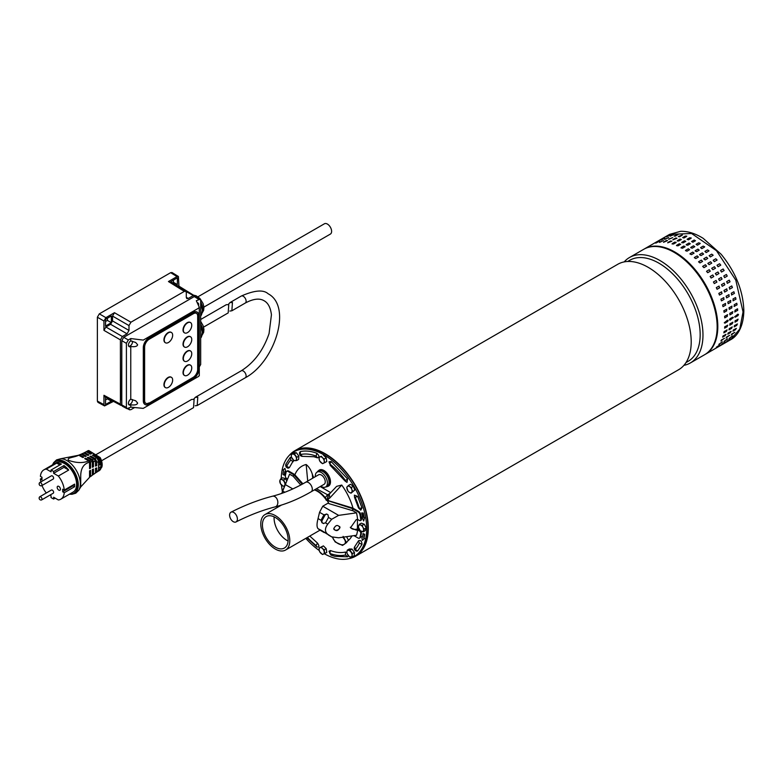 <?xml version="1.0" encoding="UTF-8"?>
<svg xmlns="http://www.w3.org/2000/svg" width="783" height="783" viewBox="0 0 783 783"><rect width="100%" height="100%" fill="white"/><g stroke="black" fill="none" stroke-linecap="round" stroke-linejoin="round"><path stroke-width="1.17" d="M730.441 339.812L705.199 354.386A60.868 35.147 -120 0 0 717.805 326.521A60.868 35.147 -120 0 0 674.76 251.969A60.868 35.147 -120 0 0 644.331 248.955L669.573 234.381L691.604 233.5L716.474 250.687L735.795 280.138L743.047 311.947L735.795 280.138L716.474 250.687L691.604 233.5L669.573 234.381L680.691 231.298C687.944 231.151 695.451 233.5 703.203 238.355L721.163 254.279C735.658 272.141 743.224 290.992 743.85 310.822C743.429 329.114 735.726 337.209 730.441 339.812L739.769 329.075L743.047 311.947L743.85 310.822L743.116 309.745M694.178 240.009L695.47 240.763L692.886 242.26L691.595 241.507L694.178 240.009M690.968 238.355L688.384 239.852L687.092 239.265L689.686 237.768L691.242 237.983M686.515 236.515L683.921 238.012L682.659 237.592L685.242 236.094L686.779 236.153M682.14 235.262L679.556 236.76L678.323 236.515L682.414 234.92M677.912 234.616L675.328 236.114L674.143 236.035L678.195 234.303M673.869 234.567L670.16 236.163L674.163 234.283M670.052 235.135L666.421 236.906L670.356 234.89M735.11 311.879L734.973 310.313L737.557 308.815L737.694 310.381L734.66 311.928M734.464 306.359L734.2 304.744L736.783 303.246L737.057 304.861L734.043 306.417M733.368 300.682L732.966 299.028L735.56 297.53L735.961 299.184L732.986 300.75M731.821 294.897L731.293 293.224L733.877 291.736L734.405 293.4L731.498 294.976M729.834 289.084L729.188 287.41L731.772 285.922L732.418 287.586L729.59 289.162M727.436 283.289L726.673 281.645L729.267 280.148L730.02 281.802L727.29 283.358M724.657 277.593L723.786 275.988L726.379 274.49L727.241 276.096L724.608 277.622M724.109 270.556L721.515 272.053L720.556 270.497L723.14 269L724.148 270.526M720.644 265.222L718.06 266.719L717.013 265.231L719.597 263.744L720.771 265.124M716.905 260.162L714.311 261.659L713.196 260.269L715.779 258.772L717.091 259.995M712.922 255.434L710.338 256.932L709.153 255.64L711.737 254.142L713.147 255.199M708.742 251.089L706.149 252.576L704.925 251.402L707.509 249.914L708.997 250.785M704.406 247.164L701.822 248.651L700.55 247.614L703.144 246.116L704.671 246.821M699.973 243.709L697.379 245.196L696.097 244.306L698.681 242.808L700.237 243.347M686.407 244.502L689.001 243.004L690.293 243.748L687.709 245.245L686.143 244.873M681.915 242.25L684.508 240.763L685.791 241.35L683.207 242.838L681.65 242.622M677.481 240.577L680.065 239.089L681.337 239.51L678.744 240.998L677.207 240.939M673.145 239.5L675.729 238.003L676.962 238.257L672.871 239.833M668.966 239.021L672.734 237.601L668.682 239.334M664.982 239.158L668.692 237.562L664.689 239.432M661.244 239.892L664.875 238.13L660.93 240.136M732.379 311.81L732.516 313.366L729.932 314.864L729.795 313.298L732.829 311.751M731.606 306.231L731.88 307.856L729.286 309.344L729.022 307.729L732.036 306.173M730.382 300.515L730.774 302.169L728.19 303.667L727.789 302.013L730.764 300.447M728.699 294.721L729.227 296.395L726.634 297.883L726.115 296.219L729.022 294.643M726.595 288.907L727.241 290.581L724.657 292.069L724.011 290.405L726.839 288.829M724.089 283.143L724.843 284.787L722.259 286.284L721.495 284.63L724.236 283.074M721.202 277.476L722.063 279.091L719.479 280.588L718.608 278.973L721.251 277.456M715.378 273.482L717.962 271.985L718.931 273.541L716.337 275.039L715.329 273.512M711.835 268.226L714.419 266.729L715.466 268.217L712.882 269.704L711.708 268.324M708.018 263.254L710.602 261.757L711.727 263.157L709.134 264.654L707.832 263.431M703.976 258.625L706.56 257.137L707.744 258.429L705.16 259.917L703.741 258.87M699.748 254.397L702.331 252.899L703.565 254.074L700.971 255.571L699.493 254.69M695.373 250.599L697.966 249.111L699.229 250.149L696.645 251.646L695.108 250.942M690.909 247.291L693.503 245.793L694.795 246.694L692.201 248.191L690.645 247.653M681.23 247.487L683.823 245.989L685.115 246.743L682.531 248.231L680.965 247.859M676.737 245.245L679.331 243.748L680.613 244.335L678.029 245.833L676.473 245.608M672.303 243.572L674.887 242.074L676.16 242.495L673.566 243.993L672.029 243.924M667.968 242.495L670.551 240.998L671.785 241.242L667.693 242.828M663.788 242.016L666.372 240.518L667.556 240.596L663.504 242.319M659.805 242.143L663.514 240.547L659.511 242.427M656.066 242.887L659.697 241.115L655.753 243.131M727.201 314.795L727.338 316.361L724.755 317.859L724.618 316.293L727.652 314.746M726.428 309.226L726.702 310.841L724.109 312.339L723.844 310.724L726.859 309.168M725.205 303.51L725.596 305.164L723.012 306.652L722.611 305.008L725.587 303.442M723.521 297.716L724.05 299.38L721.456 300.878L720.937 299.204L723.844 297.638M721.417 291.902L722.063 293.566L719.479 295.064L718.833 293.39L721.662 291.824M718.911 286.128L719.665 287.782L717.081 289.27L716.318 287.625L719.058 286.069M716.024 280.471L716.885 282.076L714.302 283.573L713.43 281.958L716.073 280.441M710.201 276.477L712.784 274.98L713.744 276.536L711.16 278.034L710.152 276.507M706.658 271.212L709.241 269.724L710.289 271.202L707.705 272.699L706.53 271.31M702.84 266.249L705.424 264.752L706.55 266.142L703.956 267.639L702.654 266.416M698.798 261.62L701.382 260.122L702.566 261.414L699.973 262.912L698.563 261.855M694.56 257.382L697.154 255.894L698.387 257.059L695.793 258.556L694.315 257.676M690.195 253.594L692.789 252.097L694.051 253.144L691.458 254.632L689.931 253.927M685.732 250.276L688.326 248.788L689.608 249.689L687.024 251.177L685.468 250.638M724.275 322.782L727.505 320.159L728.161 320.541L727.505 321.656L724.921 323.154L724.275 322.782L724.921 323.154M727.505 320.159L728.161 320.541M729.453 319.787L730.099 318.661L732.682 317.174L733.338 317.546L730.099 320.159L729.453 319.787L730.099 320.159M732.682 317.174L733.338 317.546M734.63 316.802L737.86 314.179L738.516 314.56L737.86 315.676L735.276 317.174L734.63 316.802L735.276 317.174M737.86 314.179L738.516 314.56M727.338 325.258L727.201 326.668L724.618 328.165L724.755 326.756L727.798 325.219M726.702 330.044L726.428 331.346L723.844 332.844L724.109 331.542L727.153 329.995M725.596 334.449L725.205 335.643L722.611 337.14L723.012 335.946L726.037 334.39M724.05 338.442L720.937 340.996L721.456 339.939L724.461 338.354M722.063 341.965L718.833 344.383L722.455 341.858M719.665 344.99L716.318 347.251L720.037 344.853M732.516 322.273L732.379 323.682L729.795 325.18L729.932 323.771L732.976 322.224M731.88 327.059L731.606 328.361L729.022 329.858L729.286 328.547L732.33 327M730.774 331.463L730.382 332.658L727.789 334.145L728.19 332.961L731.214 331.395M729.227 335.457L726.115 338.011L726.634 336.944L729.639 335.369M727.241 338.98L724.011 341.388L727.632 338.863M724.843 341.995L721.495 344.266L725.215 341.858M737.694 319.288L737.557 320.687L734.973 322.185L735.11 320.776L738.154 319.239M737.057 324.064L736.783 325.376L734.2 326.863L734.464 325.562L737.508 324.015M735.961 328.478L735.56 329.663L732.966 331.16L733.368 329.966L736.392 328.41M734.405 332.462L731.293 335.016L731.821 333.959L734.816 332.374M732.418 335.985L729.188 338.403L732.81 335.878M730.02 339.01L726.673 341.271L730.392 338.873M283.583 479.979L281.821 479.568A3.661 2.114 60 0 1 281.89 479.587A3.661 2.114 60 0 1 284.327 481.985A3.661 2.114 60 0 1 284.904 483.63A3.661 2.114 60 0 1 284.816 485.206L285.541 483.728L283.583 479.979L285.619 478.805L282.683 477.757L280.647 478.932L279.923 480.41A3.661 2.114 60 0 1 281.821 479.568L280.647 478.932M280.412 483.63L282.859 486.028L284.552 486.419L284.816 485.206A3.661 2.114 60 0 1 282.859 486.028A3.661 2.114 60 0 1 280.412 483.63A3.661 2.114 60 0 1 279.923 480.41L280.412 483.63M286.705 480.889L285.619 478.805M326.893 533.937L321.921 530.678L331.649 536.854L338.618 537.794L356.529 535.269A49.3 28.462 -120 0 0 357.616 529.915L356.236 530.12L350.51 527.771L356.236 519.658L357.616 519.452A49.3 28.462 -120 0 0 357.107 515.782A49.3 28.462 -120 0 0 356.529 512.845L338.618 515.371L331.649 519.286L327.725 524.179C324.7 528.378 324.7 531.745 327.725 534.28L331.904 537.011L328.625 535.122M339.979 527.625C337.884 524.502 335.819 524.816 333.783 528.584C335.809 531.569 337.874 531.246 339.979 527.625L339.783 526.753M333.871 529.191A3.201 2.525 155.1 0 0 337.346 530.032A3.201 2.525 155.1 0 0 339.734 527.116A3.201 2.525 155.1 0 0 339.646 526.499M326.315 500.034L352.849 508.108L358.702 511.485A2.75 1.586 60 0 1 360.581 514.225A54.007 31.183 -120 0 1 361.403 519.158A1.83 1.057 60 0 1 361.041 520.245L360.395 520.617A1.83 1.057 60 0 1 359.475 520.529L357.616 519.452M333.783 528.584L333.969 529.445M327.372 500.866A21.513 12.42 -120 0 1 328.938 503.635L352.898 510.751A44.396 25.633 -120 0 0 352.33 508.549L326.12 500.141M319.699 529.954L318.055 528.691C316.684 527.116 316.684 523.749 318.055 518.6L319.552 512.297L322.762 506.219L328.077 503.146L328.938 503.635M326.687 514.02L323.966 514.852A2.29 1.869 -64.3 0 0 323.859 515.038L321.324 519.697A2.29 1.869 -64.3 0 0 321.069 520.333L321.921 522.672L323.213 523.426L325.454 522.868A2.29 1.869 -64.3 0 0 325.855 522.31L328.39 517.651A2.29 1.869 -64.3 0 0 328.488 517.455L327.989 514.774L326.589 513.971M352.898 510.751L356.529 512.845M328.488 535.024L327.989 534.574L328.488 535.024M319.621 529.915L324.221 532.577L319.552 529.866M318.055 528.691L321.921 530.678M353.936 535.641L358.056 538.019A2.75 1.586 -120 0 0 359.436 538.156L360.082 537.774A2.75 1.586 -120 0 0 360.581 537.06A54.007 31.183 -120 0 0 361.403 533.086A1.83 1.057 -120 0 0 360.62 531.011M359.436 538.156A2.75 1.586 -120 0 0 359.935 537.441A54.007 31.183 60 0 0 360.757 533.458A1.83 1.057 -120 0 0 359.475 530.991L357.616 529.915M352.33 508.549L358.056 511.857A2.75 1.586 60 0 1 359.935 514.607A54.007 31.183 60 0 1 360.757 519.53A1.83 1.057 60 0 1 360.395 520.617M327.088 514.255A2.29 1.869 -64.3 0 0 324.808 515.498L322.273 520.157A2.29 1.869 -64.3 0 0 322.802 523.103L323.653 523.592M356.236 530.12L355.854 529.308L357.44 529.063L357.44 519.472M355.854 529.308A6.411 5.05 -24.9 0 1 350.314 527.262M359.475 530.991L360.131 530.62L357.44 529.063M302.199 484.207L293.772 474.743A44.396 25.633 60 0 0 293.194 476.279L300.75 484.99M293.194 476.279L289.573 474.185L281.753 493.398M302.894 483.825L294.545 474.439L288.692 471.063A2.75 1.586 -120 0 0 287.312 470.926L286.666 471.297A2.75 1.586 -120 0 0 286.167 472.012A54.007 31.183 -120 0 0 285.345 475.995A1.83 1.057 -120 0 0 286.617 478.462L287.518 478.981M293.772 474.743L288.036 471.435A2.75 1.586 -120 0 0 286.666 471.297M326.765 499.769A20.368 11.755 -120 0 0 314.776 489.688M295.348 455.716A3.661 2.114 60 0 1 296.414 458.172A3.661 2.114 60 0 1 296.473 459.063L296.806 457.272L294.339 453.905L292.764 454.013A3.661 2.114 60 0 1 293.331 454.111A3.661 2.114 60 0 1 295.348 455.716M296.591 460.59L296.473 459.063A3.661 2.114 60 0 1 295.015 460.698A3.661 2.114 60 0 1 292.431 458.985A3.661 2.114 60 0 1 291.305 455.647L291.423 457.164L293.899 460.531L296.591 460.59L298.626 459.415L298.842 456.098L296.375 452.731L293.684 452.682L291.648 453.856L291.305 455.647A3.661 2.114 60 0 1 292.764 454.013L291.648 453.856M296.806 457.272L298.842 456.098M294.339 453.905L296.375 452.731M319.102 548.012L319.151 550.009A3.661 2.114 60 0 1 320.002 547.669A3.661 2.114 60 0 1 321.138 547.669A3.661 2.114 60 0 1 322.547 548.58L321.363 547.063L319.102 548.012L323.399 545.888L326.217 548.658L326.775 552.367L324.749 553.542L324.182 549.832L326.217 548.658M324.182 549.832L322.547 548.58A3.661 2.114 60 0 1 324.231 551.819A3.661 2.114 60 0 1 323.379 554.149A3.661 2.114 60 0 1 320.844 553.248A3.661 2.114 60 0 1 319.151 550.009L319.66 551.731L322.479 554.491L324.749 553.542M321.363 547.063L323.399 545.888M351.029 493.182L351.636 492.37A3.661 2.114 60 0 1 349.306 492.331A3.661 2.114 60 0 1 347.163 489.414A3.661 2.114 60 0 1 347.349 486.537A3.661 2.114 60 0 1 348.944 486.214A3.661 2.114 60 0 1 349.688 486.586L348.425 485.46L346.742 487.349L348.044 491.205L349.306 492.331L351.029 493.182L354.738 490.119L353.436 486.263L350.461 484.286L348.425 485.46M351.41 487.437L349.688 486.586A3.661 2.114 60 0 1 351.821 489.502L351.41 487.437L353.436 486.263M352.702 491.293L351.821 489.502A3.661 2.114 60 0 1 351.636 492.37L354.738 490.119M319.102 457.203L319.151 459.2A3.661 2.114 60 0 1 320.002 456.871A3.661 2.114 60 0 1 321.138 456.871A3.661 2.114 60 0 1 322.547 457.771L321.363 456.264L319.102 457.203L321.363 456.264M324.749 462.743L324.231 461.011A3.661 2.114 60 0 1 323.379 463.35A3.661 2.114 60 0 1 320.844 462.44A3.661 2.114 60 0 1 319.151 459.2L319.66 460.923L322.479 463.683L326.775 461.569L326.217 457.849L323.399 455.089M324.182 459.024L322.547 457.771A3.661 2.114 60 0 1 324.231 461.011L324.182 459.024L326.217 457.849M363.195 531.814L364.183 529.122L362.969 527.39A3.661 2.114 60 0 1 363.537 529.034A3.661 2.114 60 0 1 363.459 530.61A3.661 2.114 60 0 1 361.492 531.432A3.661 2.114 60 0 1 359.054 529.034A3.661 2.114 60 0 1 358.565 525.814A3.661 2.114 60 0 1 360.454 524.972L359.289 524.336L358.301 527.028L360.258 530.766L363.195 531.814L365.23 530.649L366.209 527.948L364.261 524.209L361.325 523.161L359.289 524.336M362.226 525.383L360.523 524.992A3.661 2.114 60 0 1 362.969 527.39L362.226 525.383L364.261 524.209M364.183 529.122L366.209 527.948M350.95 552.035A3.661 2.114 60 0 1 352.027 554.491A3.661 2.114 60 0 1 352.076 555.372L352.419 553.581L349.942 550.214L348.366 550.322A3.661 2.114 60 0 1 348.944 550.429A3.661 2.114 60 0 1 350.95 552.035M352.193 556.899L354.229 555.724L354.454 552.406L351.978 549.04L349.287 548.991L347.251 550.165L346.908 551.956L347.035 553.483L349.502 556.85L352.193 556.899L352.076 555.372A3.661 2.114 60 0 1 350.618 557.007A3.661 2.114 60 0 1 348.044 555.304A3.661 2.114 60 0 1 346.908 551.956A3.661 2.114 60 0 1 348.366 550.322L347.251 550.165M352.419 553.581L354.454 552.406M349.942 550.214L351.978 549.04M275.283 515.566A20.505 11.833 60 0 1 288.682 533.634A20.505 11.833 60 0 1 285.531 550.058A20.505 11.833 60 0 1 275.283 549.04A20.505 11.833 60 0 1 261.884 530.972A20.505 11.833 60 0 1 265.036 514.548A20.505 11.833 60 0 1 275.283 515.566M314.384 489.913A20.505 11.833 60 0 1 317.35 491.274A20.505 11.833 60 0 1 326.56 500.406M288.075 541.014A18.166 10.492 60 0 1 286.93 540.407A18.166 10.492 60 0 1 274.138 516.868M275.283 547.141A18.166 10.492 60 0 1 263.411 531.128A18.166 10.492 60 0 1 266.2 516.565A18.166 10.492 60 0 1 275.283 517.465A18.166 10.492 60 0 1 287.155 533.477A18.166 10.492 60 0 1 284.366 548.041A18.166 10.492 60 0 1 275.283 547.141M342.739 537.226A7.321 4.052 36 0 1 344.677 539.702A7.321 4.052 36 0 1 344.383 544.214A7.321 4.052 36 0 1 338.716 543.882A7.321 4.052 36 0 1 333.343 539.047A7.321 4.052 36 0 1 332.706 537.392M343.13 536.384L346.517 542.619L342.543 545.408L335.183 541.953L332.472 537.295M346.517 542.619L348.386 540.045L346.566 536.688M233.275 521.674A5.491 3.357 -116.9 0 0 235.996 521.958A5.491 3.357 -116.9 0 0 237.2 517.455A5.491 3.357 -116.9 0 0 233.735 512.454A5.491 3.357 -116.9 0 0 231.024 512.17A5.491 3.357 -116.9 0 0 229.811 516.682A5.491 3.357 -116.9 0 0 233.275 521.674M305.673 482.259A5.491 3.171 -120 0 1 308.424 482.524A5.491 3.171 -120 0 1 312.006 487.369A5.491 3.171 -120 0 1 311.164 491.773L324.113 484.295A5.491 3.171 -120 0 0 324.955 479.891A5.491 3.171 -120 0 0 321.363 475.056A5.491 3.171 -120 0 0 318.622 474.782L305.673 482.259C294.31 488.798 283.24 493.456 272.455 496.226C258.83 499.74 245.02 505.055 231.024 512.17M320.824 486.194A8.564 4.943 -120 0 0 325.601 486.987A8.564 4.943 -120 0 0 327.421 483.033A8.564 4.943 -120 0 0 323.653 474.381A8.564 4.943 -120 0 0 317.037 472.149A8.564 4.943 -120 0 0 315.314 476.044A8.564 4.943 -120 0 0 315.334 476.681M325.601 486.987L327.235 486.086A8.603 4.972 -120 0 0 329.066 482.113A8.603 4.972 -120 0 0 325.278 473.421A8.603 4.972 -120 0 0 318.632 471.18L317.037 472.149M325.797 486.879A9.063 5.236 -120 0 0 327.519 486.449A9.063 5.236 -120 0 0 329.389 482.308A9.063 5.236 -120 0 0 325.434 473.186A9.063 5.236 -120 0 0 318.456 470.759A9.063 5.236 -120 0 0 317.223 472.032M316.43 488.729L328.175 495.091L327.196 499.818L327.901 499.26L328.175 495.091L329.33 494.357L328.175 495.091L329.33 494.357L329.692 498.086L327.901 499.26L328.821 500.738M329.692 498.086L341.74 485.059A43.936 25.369 60 0 1 352.986 508.187M327.568 486.419A9.249 5.334 -120 0 0 328.576 486.047A9.249 5.334 -120 0 0 329.995 478.638A9.249 5.334 -120 0 0 323.956 470.495A9.249 5.334 -120 0 0 319.337 470.035A9.249 5.334 -120 0 0 318.515 470.72M281.508 485.235A60.408 34.883 -120 0 0 282.389 491.587M305.791 538.361A60.408 34.883 -120 0 0 319.249 550.508M324.319 553.738A60.408 34.883 -120 0 0 354.161 556.517A60.408 34.883 -120 0 0 366.679 528.868A60.408 34.883 -120 0 0 340.302 468.068A60.408 34.883 -120 0 0 293.752 451.879A60.408 34.883 -120 0 0 281.244 478.589M293.752 451.879L295.044 451.135A60.408 34.883 60 0 1 341.594 467.324A60.408 34.883 60 0 1 367.971 528.114A60.408 34.883 60 0 1 355.453 555.773L354.161 556.517M624.188 261.904A60.868 35.147 60 0 1 629.503 257.509A60.868 35.147 60 0 1 659.932 260.524A60.868 35.147 60 0 1 699.699 314.169A60.868 35.147 60 0 1 690.371 362.94A60.868 35.147 60 0 1 683.911 365.348M629.503 257.509L643.675 249.327A60.868 35.147 60 0 1 674.114 252.341A60.868 35.147 60 0 1 713.881 305.977A60.868 35.147 60 0 1 704.553 354.758L690.371 362.94M627.633 261.483L629.728 260.279A58.363 33.698 60 0 1 658.904 263.166A58.363 33.698 60 0 1 697.027 314.6A58.363 33.698 60 0 1 688.081 361.364L685.996 362.568M289.416 455.236A60.868 35.147 60 0 1 294.819 450.744L617.728 264.302A60.868 35.147 60 0 1 648.167 267.316A60.868 35.147 60 0 1 687.934 320.961A60.868 35.147 60 0 1 678.597 369.733L355.688 556.165A60.868 35.147 60 0 1 349.091 558.602M294.819 450.744A60.868 35.147 60 0 1 325.248 453.758A60.868 35.147 60 0 1 365.015 507.394A60.868 35.147 60 0 1 355.688 556.165M351.949 535.924A43.936 25.369 60 0 1 347.613 541.112M328.694 494.807L336.641 486.351L341.74 485.059M313.65 477.65L312.319 474.204C311.017 470.025 308.972 466.805 306.173 464.515L307.709 481.085M294.868 474.811A43.936 25.369 60 0 1 306.173 464.515M320.198 486.556L330.759 492.654M330.25 493.182L327.304 495.013L325.268 497.714M291.472 457.282L290.229 457.458L285.834 464.25C285.413 466.257 286.177 467.578 288.124 468.205L289.348 467.666L293.576 460.247M317.164 457.742L313.944 456.734L301.895 456.342C300.006 455.745 299.243 454.424 299.615 452.378L300.339 451.615C305.331 450.479 310.822 451.028 316.802 453.249C319.386 455.657 319.591 457.194 317.448 457.849L316.156 456.107A55.603 32.103 -120 0 0 300.437 454.551L300.339 451.615M330.103 465.21L345.205 481.154L347.006 482.387L347.574 478.893L331.111 461.5L328.997 461.823L329.809 463.996A55.603 32.103 60 0 1 345.538 480.596L347.574 478.893M362 507.971L360.777 510.154L358.506 507.961L354.533 497.322L354.376 495.15L357.684 496.402L362 507.971L359.309 508.363A55.603 32.103 60 0 0 355.198 497.313L354.64 497.107M358.565 540.74L354.376 547.229C353.945 549.177 354.709 550.498 356.656 551.193L357.684 550.948L362 544.361C361.775 541.131 360.63 539.918 358.565 540.74L359.309 543.108A55.603 32.103 -120 0 1 355.198 549.402L354.64 546.73M348.357 555.705L347.574 556.791L334.967 556.38L330.955 555.108L328.997 551.252L330.465 550.557C335.907 552.573 340.899 553.072 345.44 552.044L346.908 552.544M309.784 536.061L317.448 543.05C319.591 546.172 319.386 547.454 316.802 546.896L306.819 537.774M284.943 468.4L285.805 472.002L284.943 468.4L282.957 470.064L283.583 470.593A58.128 33.561 -120 0 0 282.937 474.283L284.219 475.232A56.298 32.504 60 0 1 284.846 471.66L285.482 472.188M285.09 471.855A56.298 32.504 60 0 0 284.542 475.046L284.219 475.232M283.926 487.623L283.055 489.806M362.5 536.737L361.785 536.59L362.314 540.378L364.31 538.714L363.684 538.185A58.128 33.561 -120 0 0 364.33 534.495L363.048 533.546A56.298 32.504 60 0 1 362.421 537.118L361.785 536.59M364.31 538.714L362.314 540.378M364.633 538.528L363.684 538.185M364.007 537.999A58.128 33.561 -120 0 0 364.653 534.309L364.33 534.495M364.653 534.309L363.048 533.546M362.519 516.995L361.932 517.103L363.694 521.018L364.467 517.945L363.831 517.729A58.128 33.561 -120 0 0 362.94 513.208L361.697 512.924A56.298 32.504 60 0 1 362.568 517.309L361.932 517.103M364.467 517.945L363.694 521.018M364.79 517.759L363.831 517.729M364.154 517.543A58.128 33.561 -120 0 0 363.263 513.022L362.94 513.208M363.263 513.022L361.697 512.924M41.979 484.902A1.83 1.057 60 0 1 41.597 485.734A1.83 1.057 60 0 1 41.382 485.812A1.909 1.909 0 0 1 39.59 482.71A1.83 1.057 60 0 1 39.767 482.563A1.83 1.057 60 0 1 40.677 482.651A1.83 1.057 60 0 1 41.979 484.902M41.979 499.094A1.83 1.057 60 0 1 41.597 499.936A1.83 1.057 60 0 1 41.382 500.014A1.909 1.909 0 0 1 39.59 496.911A1.83 1.057 60 0 1 39.767 496.765A1.83 1.057 60 0 1 40.677 496.853A1.83 1.057 60 0 1 41.979 499.094M97.767 471.483A11.451 6.607 -120 0 0 98.237 471.239A11.451 6.607 -120 0 0 100.332 468.097L101.095 465.709L100.332 463.702A11.451 6.607 -120 0 0 97.689 457.233L93.431 454.776A75.726 43.721 -60 0 1 92.463 455.285L96.691 457.732A11.481 6.626 60 0 1 98.961 462.577L96.73 461.676L96.73 465.689L95.467 464.965M85.66 459.181L85.66 458.28A75.726 43.721 -60 0 1 84.691 458.623L88.704 460.933C82.988 463.252 76.323 463.066 68.718 460.384C65.86 457.526 74.199 457.644 78.74 455.187A12.411 7.164 -120 0 0 78.173 455.344L60.692 458.75A19.007 10.972 -120 0 1 66.917 460.58A19.007 10.972 -120 0 1 78.829 490.168L80.718 486.957L89.546 477.336L89.546 470.886A29.118 16.805 0 0 1 90.554 470.348L90.554 476.553L92.335 475.232L92.335 469.506A29.118 16.805 0 0 1 93.471 469.037L93.471 474.41L94.988 473.333A11.647 6.724 -120 0 0 95.467 472.942L95.467 468.322A29.118 16.805 0 0 1 96.73 467.931L96.73 471.953L98.56 470.309L98.56 462.352M101.526 460.776L193.528 407.659L194.115 399.379L191.659 399.438L95.966 454.678M52.686 464.769A18.303 10.571 60 0 1 64.627 462.479A18.303 10.571 60 0 1 77.321 481.819A18.303 10.571 60 0 1 69.618 494.093M60.8 499.192L73.093 492.086A16.932 9.778 -120 0 0 75.687 478.521A16.932 9.778 -120 0 0 64.627 463.595A16.932 9.778 -120 0 0 56.161 462.763L43.868 469.859A16.932 9.778 60 0 1 46.314 469.095L56.679 463.115A16.932 9.778 60 0 1 61.387 464.055L51.032 470.035A16.932 9.778 60 0 1 52.334 470.7A16.932 9.778 60 0 1 53.626 471.523L63.981 465.552A16.932 9.778 60 0 1 68.698 470.054L58.343 476.035A16.932 9.778 60 0 1 64.255 490.099L74.61 484.119A16.932 9.778 60 0 1 74.61 486.732L64.255 492.713A16.932 9.778 60 0 1 60.8 499.192A16.932 9.778 60 0 1 58.343 499.955L53.626 497.234L53.626 499.016A16.932 9.778 60 0 1 52.334 498.35A16.932 9.778 60 0 1 51.032 497.518L51.032 495.737L49.955 495.11M55.172 498.125L53.626 499.016M58.803 490.129A2.29 1.321 60 0 1 57.306 488.112A2.29 1.321 60 0 1 57.658 486.282A2.29 1.321 60 0 1 58.803 486.39A2.29 1.321 60 0 1 60.301 488.406A2.29 1.321 60 0 1 59.948 490.246A2.29 1.321 60 0 1 58.803 490.129M39.767 482.563L51.414 475.839A1.83 1.057 60 0 1 52.334 475.927A1.83 1.057 60 0 1 53.528 477.542A1.83 1.057 60 0 1 53.244 479.01L41.597 485.734M39.767 496.765L51.414 490.041A1.83 1.057 60 0 1 52.334 490.129A1.83 1.057 60 0 1 53.528 491.744A1.83 1.057 60 0 1 53.244 493.212L41.597 499.936M39.385 497.606A1.83 1.057 60 0 1 39.59 496.911M39.385 483.405A1.83 1.057 60 0 1 39.59 482.71M46.305 492.987A16.932 9.778 60 0 1 41.988 485.509M40.873 481.927A16.932 9.778 60 0 1 40.413 478.951L41.979 478.051M40.413 478.951L41.979 479.852L41.979 477.239L40.413 476.338A16.932 9.778 60 0 1 43.868 469.859M88.704 460.933A12.411 7.164 60 0 1 89.546 462.195C83.585 463.751 80.639 468.557 80.718 476.612L80.718 486.957L80.718 476.612M78.74 455.187L82.753 457.497A75.726 43.721 -60 0 0 83.722 457.155L79.67 454.815L81.236 454.169L85.337 456.538A75.726 43.721 -60 0 0 86.306 456.137L82.176 453.749L83.752 453.014L87.931 455.422A75.726 43.721 -60 0 0 88.9 454.972L84.701 452.545L86.287 451.722L90.515 454.16A75.726 43.721 -60 0 0 91.484 453.651L87.236 451.194L88.205 450.646L98.687 456.704L97.689 457.233M98.57 456.773A11.442 6.607 60 0 1 101.418 465.523A11.442 6.607 60 0 1 99.05 470.759L101.829 467.148A10.982 6.342 -120 0 0 100.185 457.585L88.802 450.548M64.255 492.713L62.689 491.812L62.689 489.199L64.255 490.099M62.689 491.812L73.044 485.832L73.044 485.02M56.679 463.115L59.841 464.945M46.314 469.095L51.032 471.816L51.032 470.035M73.044 485.832L74.61 486.732M58.343 476.035L53.626 473.314L63.981 467.334L68.698 470.054M63.981 467.334L63.981 465.552M53.626 473.314L53.626 471.523M100.332 468.097L100.332 467.02L98.961 467.353L98.56 470.309M98.961 462.577L98.961 465.112L100.332 464.779L98.961 463.986M90.838 457.106L90.838 456.088A75.726 43.721 -60 0 1 89.869 456.548L94.038 458.955A11.647 6.724 60 0 1 95.467 461.471L95.467 466.081A29.118 16.805 180 0 1 96.73 465.689M88.254 458.221L88.254 457.252A75.726 43.721 -60 0 1 87.285 457.654L91.386 460.022A11.96 6.9 60 0 1 92.335 461.549L92.335 467.265A29.118 16.805 180 0 1 93.471 466.795L92.335 466.149M89.546 462.195L89.546 468.645A29.118 16.805 180 0 1 90.554 468.107L89.546 467.52M92.335 474.919L92.384 474.938A11.823 6.822 -120 0 0 93.471 474.41L95.467 472.942M92.335 461.549L90.554 461.901L90.554 468.107M95.467 461.471L93.471 461.432L93.471 466.795M78.829 455.236L78.829 455.129A12.225 7.057 -120 0 1 79.161 454.982A12.225 7.057 -120 0 1 79.67 454.815M89.546 476.769L89.712 476.867A12.225 7.057 -120 0 0 90.554 476.553M95.399 473.001A11.569 6.675 -120 0 0 95.859 472.736A11.569 6.675 -120 0 0 96.73 471.953M95.859 472.736L97.337 471.787A11.481 6.626 -120 0 0 98.961 469.888M100.332 463.702L100.332 464.779M93.431 455.843L93.431 454.776M96.691 457.732L95.037 458.515A11.569 6.675 60 0 1 96.73 461.676M95.037 458.515L90.838 456.088M94.038 458.955L92.384 459.641A11.823 6.822 60 0 1 93.471 461.432M92.384 459.641L88.254 457.252M91.386 460.022L89.712 460.61A12.225 7.057 60 0 1 90.554 461.901M89.712 460.61L85.66 458.28M82.176 453.749A11.823 6.822 -120 0 0 81.755 453.915A11.823 6.822 -120 0 0 81.256 454.179A11.96 6.9 -120 0 0 80.786 454.326L79.161 454.982M83.752 453.014A11.647 6.724 -120 0 0 83.35 453.181L81.755 453.915M84.701 452.545A11.569 6.675 -120 0 0 84.3 452.721A11.569 6.675 -120 0 0 83.781 453.034M86.287 451.722A11.481 6.626 -120 0 0 85.856 451.918L84.3 452.721M87.236 451.194A11.451 6.607 -120 0 0 86.786 451.409A11.451 6.607 -120 0 0 86.306 451.732M228.333 304.43L229.987 302.571L232.443 302.512L231.856 310.792L229.84 311.047M193.675 399.173L195.329 397.314L197.786 397.255L197.199 405.535L195.182 405.79M164.254 340.067A5.951 3.435 120 0 0 165.487 342.788A5.951 3.435 120 0 0 170.068 341.192A5.951 3.435 120 0 0 172.661 335.202A5.951 3.435 120 0 0 171.428 332.481A5.951 3.435 120 0 0 166.848 334.077A5.951 3.435 120 0 0 164.254 340.067M171.271 332.393A5.951 3.435 120 0 0 171.105 332.295A5.951 3.435 120 0 0 166.525 333.891A5.951 3.435 120 0 0 163.931 339.881A5.951 3.435 120 0 0 165.164 342.602A5.951 3.435 120 0 0 165.33 342.69M183.349 330.162A5.951 3.435 120 0 0 184.573 332.883A5.951 3.435 120 0 0 189.163 331.287A5.951 3.435 120 0 0 191.757 325.307A5.951 3.435 120 0 0 190.523 322.576A5.951 3.435 120 0 0 185.943 324.172A5.951 3.435 120 0 0 183.349 330.162M190.357 322.498A5.951 3.435 120 0 0 190.2 322.39A5.951 3.435 120 0 0 185.62 323.986A5.951 3.435 120 0 0 183.016 329.976A5.951 3.435 120 0 0 184.25 332.697A5.951 3.435 120 0 0 184.416 332.785M183.349 344.363A5.951 3.435 120 0 0 184.573 347.084A5.951 3.435 120 0 0 189.163 345.489A5.951 3.435 120 0 0 191.757 339.509A5.951 3.435 120 0 0 190.523 336.778A5.951 3.435 120 0 0 185.943 338.373A5.951 3.435 120 0 0 183.349 344.363M190.357 336.7A5.951 3.435 120 0 0 190.2 336.592A5.951 3.435 120 0 0 185.62 338.187A5.951 3.435 120 0 0 183.016 344.177A5.951 3.435 120 0 0 184.25 346.898A5.951 3.435 120 0 0 184.416 346.986M183.349 358.565A5.951 3.435 120 0 0 184.573 361.286A5.951 3.435 120 0 0 189.163 359.691A5.951 3.435 120 0 0 191.757 353.701A5.951 3.435 120 0 0 190.523 350.98A5.951 3.435 120 0 0 185.943 352.575A5.951 3.435 120 0 0 183.349 358.565M190.357 350.892A5.951 3.435 120 0 0 190.2 350.794A5.951 3.435 120 0 0 185.62 352.389A5.951 3.435 120 0 0 183.016 358.379A5.951 3.435 120 0 0 184.25 361.1A5.951 3.435 120 0 0 184.416 361.188M183.349 372.767A5.951 3.435 120 0 0 184.573 375.488A5.951 3.435 120 0 0 189.163 373.892A5.951 3.435 120 0 0 191.757 367.902A5.951 3.435 120 0 0 190.523 365.181A5.951 3.435 120 0 0 185.943 366.777A5.951 3.435 120 0 0 183.349 372.767M190.357 365.093A5.951 3.435 120 0 0 190.2 364.995A5.951 3.435 120 0 0 185.62 366.591A5.951 3.435 120 0 0 183.016 372.571A5.951 3.435 120 0 0 184.25 375.302A5.951 3.435 120 0 0 184.416 375.39M164.254 384.903A5.951 3.435 120 0 0 165.487 387.634A5.951 3.435 120 0 0 170.068 386.039A5.951 3.435 120 0 0 172.661 380.049A5.951 3.435 120 0 0 171.428 377.328A5.951 3.435 120 0 0 166.848 378.923A5.951 3.435 120 0 0 164.254 384.903M171.271 377.24A5.951 3.435 120 0 0 171.105 377.142A5.951 3.435 120 0 0 166.525 378.737A5.951 3.435 120 0 0 163.931 384.717A5.951 3.435 120 0 0 165.164 387.448A5.951 3.435 120 0 0 165.33 387.526M132.356 341.202A3.201 1.85 -60 0 1 132.474 341.975A3.201 1.85 -60 0 1 131.094 345.176A3.201 1.85 -60 0 1 128.637 346.066M132.356 399.496A3.201 1.85 -60 0 1 132.474 400.27A3.201 1.85 -60 0 1 131.094 403.47A3.201 1.85 -60 0 1 128.637 404.361M197.962 296.786L324.436 223.772A5.951 3.435 60 0 1 329.017 225.367A5.951 3.435 60 0 1 331.61 231.357A5.951 3.435 60 0 1 330.387 234.078L203.913 307.093M202.357 309.941A10.619 6.127 -120 0 0 202.357 309.794A10.619 6.127 -120 0 0 200.673 303.344M200.673 315.882L200.82 315.803A12.127 6.998 -120 0 0 201.554 314.756L202.357 310.088L201.554 306.359A12.127 6.998 -120 0 0 200.82 304.46L200.673 304.058M202.357 331.982A10.619 6.127 -120 0 0 202.357 331.835A10.619 6.127 -120 0 0 200.673 325.395M200.673 337.923L200.82 337.845A12.127 6.998 -120 0 0 201.554 336.798L202.357 332.139L201.554 328.4A12.127 6.998 -120 0 0 200.82 326.511L200.673 326.11M128.422 403.353A3.435 1.977 120 0 0 129.136 404.919A3.435 1.977 120 0 0 130.761 404.801C134.891 405.31 137.182 404.733 137.642 403.059L135.694 400.779L130.761 399.203A3.435 1.977 120 0 0 128.422 403.353M130.761 346.507A3.435 1.977 -60 0 1 129.136 346.624A3.435 1.977 -60 0 1 128.422 345.049A3.435 1.977 -60 0 1 130.761 340.899L135.694 342.484L137.642 344.765C137.182 346.438 134.891 347.016 130.761 346.507L130.761 399.203M198.51 305.546A3.435 1.977 120 0 0 198.647 304.509A3.435 1.977 120 0 0 197.942 302.933A3.435 1.977 120 0 0 197.247 302.776M203.57 327.118L228.186 312.906L228.773 304.626L226.316 304.685L200.673 319.493M197.267 302.825A3.201 1.85 -60 0 1 197.835 304.078M121.796 404.938L126.406 407.414L126.993 408.687L122.383 406.211L121.796 404.938L121.796 340.664L123.734 337.297L194.282 296.571L195.681 296.444L200.135 299.194L196.318 300.721L199.185 307.044L198.716 308.081L143.25 340.096L130.761 338.559L128.343 339.959L126.406 343.326L121.796 340.664M198.716 376.349L199.185 375.341L198.716 376.349L143.25 408.374L130.761 407.14L130.761 404.801M197.169 312.123A7.918 4.571 120 0 0 197.013 312.026A7.918 4.571 120 0 0 193.049 312.417L148.907 337.894A7.918 4.571 120 0 0 143.309 347.593L143.309 400.808A7.918 4.571 120 0 0 144.953 404.429A7.918 4.571 120 0 0 145.119 404.517M126.406 407.414L126.406 343.326M198.735 367.893L200.673 364.535L200.673 300.437L200.135 299.194M130.761 340.899L130.761 338.559M126.993 408.687L130.761 407.14M198.716 308.081L199.185 307.044M193.372 378.747A7.918 4.571 120 0 0 198.97 369.047L198.97 315.833A7.918 4.571 120 0 0 197.336 312.211A7.918 4.571 120 0 0 193.372 312.603L149.23 338.09A7.918 4.571 120 0 0 143.632 347.779L143.632 400.994A7.918 4.571 120 0 0 145.276 404.615A7.918 4.571 120 0 0 149.23 404.224L193.372 378.747M149.23 403.108L193.372 377.621A6.548 3.778 120 0 0 198.001 369.605L198.001 316.391A6.548 3.778 120 0 0 196.65 313.396A6.548 3.778 120 0 0 193.372 313.719L149.23 339.205A6.548 3.778 120 0 0 144.61 347.221L144.61 400.436A6.548 3.778 120 0 0 145.961 403.431A6.548 3.778 120 0 0 149.23 403.108L193.049 377.435A6.548 3.778 120 0 0 197.678 369.419L197.678 316.205A6.548 3.778 120 0 0 196.484 313.308M145.804 403.333A6.548 3.778 120 0 0 148.907 402.922M104.55 405.907L97.963 402.364L97.366 401.092L103.953 404.635L104.55 405.907L113.496 401.376M186.285 297.286L188.223 298.48L186.824 298.607L186.285 297.364L186.285 292.499L185.737 291.256L184.338 291.384L130.927 322.214L128.989 325.581L128.989 330.436L127.052 333.803L122.363 336.504L120.416 339.871L103.953 330.367L103.953 321.02L97.366 317.223L97.366 401.092M97.366 317.223L99.314 313.856L105.901 317.663L114.465 312.711L130.927 322.214M178.955 286.157L178.407 276.477L177.017 276.605L170.655 272.67L99.314 313.856M170.655 272.67L172.054 272.553L178.407 276.477M194.791 296.356L186.002 291.501M188.223 298.48L192.912 295.778M120.416 339.871L120.416 404.145L121.013 405.418L121.854 405.477M128.989 408.54L129.587 409.812L130.927 409.656L134.402 407.659M190.093 298.989L125.182 336.465M121.796 342.337L121.541 399.956M177.017 276.605L168.443 281.547L169.842 281.43L185.737 291.256M121.013 405.418L104.55 396.56L103.953 395.288L103.953 404.635M105.529 326.041L105.529 319.317L111.362 315.95L111.362 322.684L105.529 326.041M105.529 321.48L107.408 320.404L107.408 318.241M107.408 320.404L111.362 322.684M105.529 399.956L107.408 398.87L111.362 401.15L105.529 404.517L105.529 397.793L106.165 397.431M111.362 400.221L111.362 401.15M107.408 398.87L107.408 398.097M171.555 282.487L171.555 281.205L177.379 277.838L177.379 284.562L176.106 285.306M172.289 282.937L173.425 282.281L173.425 280.118M173.425 282.281L177.379 284.562M177.085 285.903L178.407 285.824L194.311 295.651M127.052 333.803L110.589 324.299L105.901 327L122.363 336.504M110.589 324.299L112.527 320.932L128.989 330.436M128.989 325.581L112.527 316.078L112.527 320.932M112.527 316.078L114.465 312.711M105.901 317.663L103.953 321.02M103.953 330.367L105.901 327M200.673 337.307L201.554 336.798M201.554 328.4L200.673 328.909M200.673 315.255L201.554 314.756M201.554 306.359L200.673 306.858M319.552 512.297L323.966 514.852M328.488 517.455L331.649 519.286M322.762 506.219L338.618 515.371M325.454 532.969L327.725 534.28M325.454 522.868L327.725 524.179M318.055 518.6L321.069 520.333M360.581 537.06L359.935 537.441M359.935 514.607L360.581 514.225M358.056 511.857L358.702 511.485M323.859 515.038L324.808 515.498M321.324 519.697L322.273 520.157M321.921 522.672L322.802 523.103M361.403 519.158L360.757 519.53M361.403 533.086L360.757 533.458M292.803 488.925L285.188 484.52M284.846 492.262L282.614 490.97M288.036 471.435L288.692 471.063M311.164 491.773C299.037 498.771 287.038 503.802 275.185 506.865A5.491 3.905 -104.4 0 0 277.838 502.216A5.491 3.905 -104.4 0 0 274.862 496.628A5.491 3.905 -104.4 0 0 272.455 496.226M312.319 474.204L312.701 478.198M293.273 461.676L290.777 460.12A55.603 32.103 -120 0 0 286.656 466.414L289.348 467.666M285.912 464.045L286.656 466.414M290.229 457.458L290.777 460.12M302.473 456.362L300.437 454.551M316.802 453.249L316.156 456.107M345.44 481.173L345.538 480.596M331.111 461.5L329.809 463.996M358.565 507.629L359.309 508.363M357.684 496.402L355.198 497.313M362 544.361L359.309 543.108M357.684 550.948L355.198 549.402M347.574 556.791L345.538 554.971L345.44 552.044M331.111 555.157L329.809 553.415A55.603 32.103 -120 0 0 345.538 554.971M330.465 550.557L329.809 553.415M316.449 546.749L316.156 545.536A55.603 32.103 60 0 1 307.396 537.441M317.448 543.05L316.156 545.536M52.588 464.818A18.723 10.815 60 0 1 65.048 461.892A18.723 10.815 60 0 1 78.094 482.093A18.723 10.815 60 0 1 69.521 494.151M86.786 451.409L87.608 450.949A11.442 6.607 60 0 1 88.078 450.714M195.329 397.314L241.252 370.799A4.023 2.329 60 0 1 243.268 370.995A4.023 2.329 60 0 1 245.901 374.548A4.023 2.329 60 0 1 245.285 377.778C274.823 362.059 292.49 306.515 268.168 293.791C263.431 289.475 254.465 290.229 241.252 296.062L229.987 302.571M241.252 370.799C254.015 362.793 263.284 350.383 269.068 333.568L271.437 314.805C270.556 307.641 268.129 302.962 264.135 300.77C259.545 298.01 253.261 298.763 245.285 303.041A4.023 2.329 -120 0 0 245.901 299.811A4.023 2.329 -120 0 0 243.268 296.258A4.023 2.329 -120 0 0 241.252 296.062M202.004 313.043A10.619 6.127 -120 0 0 200.673 302.081M202.004 335.095A10.619 6.127 -120 0 0 200.673 324.133M198.735 299.321L194.282 296.571M123.734 337.297L128.343 339.959M184.338 291.384L168.443 281.547M103.953 395.288L120.416 404.145M285.531 550.058L320.022 530.15M265.036 514.548L281.42 505.084M275.185 506.865C262.413 510.154 249.346 515.185 235.996 521.958M320.345 469.663L318.456 470.759M313.944 456.734L317.301 457.801M330.955 555.108L334.967 556.38M329.398 485.362L327.519 486.449M98.237 471.239L99.05 470.759M69.511 494.161L71.909 494.308L75.785 493.182L78.829 490.168M52.578 464.828L53.645 462.675L56.562 459.885L60.692 458.75M87.608 450.949L88.313 450.607M245.285 303.041L231.856 310.792M197.199 405.535L245.285 377.778M193.499 295.152L196.161 295.788L199.959 298.519L203.071 303.52L203.923 307.181L203.668 310.283L201.926 313.396M200.673 321.402L203.071 325.562L203.923 329.232L203.668 332.335L201.926 335.447M199.293 375.713L199.293 307.425M127.678 408.785L129.587 409.812"/></g></svg>
